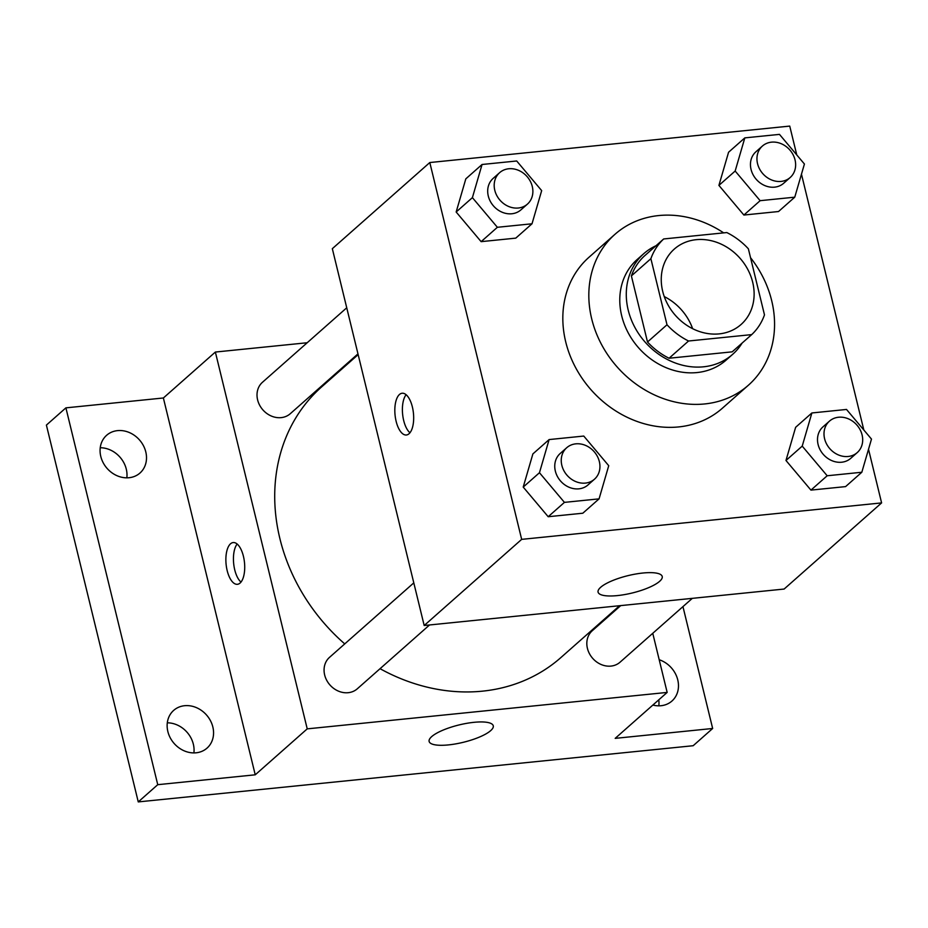 <?xml version="1.0" encoding="UTF-8"?>
<svg xmlns="http://www.w3.org/2000/svg" width="928" height="928" viewBox="0 0 928 928"><rect width="100%" height="100%" fill="white"/><g stroke="black" fill="none" stroke-linecap="round" stroke-linejoin="round"><path stroke-width="1.39" d="M664.251 296.577A50.356 43.117 -131.5 0 1 692.636 328.686M662.696 291.346A50.356 43.117 -131.5 0 1 674.331 249.052A50.356 43.117 -131.5 0 1 739.999 258.228A50.356 43.117 -131.5 0 1 741.031 324.522A50.356 43.117 -131.5 0 1 695.756 330.124A50.356 43.117 -131.5 0 1 662.696 291.346M688.553 341.005L751.692 334.614A64.995 55.657 -131.5 0 0 764.486 314.894L748.374 248.808A64.995 55.657 -131.5 0 0 726.81 232.557L663.682 238.96A64.995 55.657 -131.5 0 0 650.888 258.68L667 324.765A64.995 55.657 -131.5 0 0 688.553 341.005L669.065 358.243L732.192 351.84L751.692 334.614M650.888 258.68L631.388 275.906A64.995 55.657 -131.5 0 1 644.183 256.186L663.682 238.96M631.388 275.906L647.5 341.991L667 324.765M669.065 358.243A64.995 55.657 -131.5 0 1 647.5 341.991M656.015 245.734A67.152 57.49 48.5 0 0 643.73 253.704A67.152 57.49 48.5 0 0 645.111 342.084A67.152 57.49 48.5 0 0 732.656 354.334A67.152 57.49 48.5 0 0 742.075 343.116M732.656 354.334L726.16 360.076A67.152 57.49 -131.5 0 1 665.782 367.546A67.152 57.49 -131.5 0 1 621.702 315.833A67.152 57.49 -131.5 0 1 637.223 259.446L643.73 253.704M750.543 257.706A100.723 86.246 -131.5 0 1 748.386 385.224A100.723 86.246 -131.5 0 1 657.824 396.43A100.723 86.246 -131.5 0 1 591.704 318.872A100.723 86.246 -131.5 0 1 614.997 234.285A100.723 86.246 -131.5 0 1 723.689 232.882M748.386 385.224L722.402 408.204A100.723 86.246 -131.5 0 1 631.84 419.398A100.723 86.246 -131.5 0 1 565.709 341.84A100.723 86.246 -131.5 0 1 589.002 257.253L614.997 234.285M744.824 137.878L728.573 152.238L718.91 185.391L743.885 215.041L778.522 211.526L794.762 197.177L804.425 164.024L779.462 134.374L744.824 137.878L735.162 171.03L760.136 200.68L794.762 197.177M811.884 412.96L795.632 427.309L785.97 460.474L810.944 490.112L845.582 486.608L861.822 472.248L871.485 439.095L846.51 409.445L811.884 412.96L802.221 446.113L827.184 475.762L861.822 472.248M796.769 154.918L789.74 126.092L429.803 162.539L521.664 539.365L881.6 502.906L868.527 449.268M863.829 430L801.467 174.186M482.061 164.488L465.821 178.849L456.158 212.002L481.133 241.651L515.771 238.136L532.011 223.787L541.674 190.623L516.699 160.985L482.061 164.488L472.398 197.641L497.373 227.29L532.011 223.787M549.121 439.57L532.881 453.92L523.218 487.084L548.193 516.722L582.819 513.219L599.07 498.858L608.733 465.705L583.758 436.056L549.121 439.57L539.458 472.723L564.433 502.373L599.07 498.858M881.6 502.906L784.125 589.048L424.189 625.507L332.328 248.681L429.803 162.539M424.189 625.507L521.664 539.365M600.66 587.296A33.014 8.932 -13.7 0 1 635.634 574.038A33.014 8.932 -13.7 0 1 662.221 576.485A33.014 8.932 -13.7 0 1 632.27 592.98A33.014 8.932 -13.7 0 1 598.084 592.122A33.014 8.932 -13.7 0 1 600.66 587.296M396.128 421.3A20.984 9.234 84.2 0 1 402.137 393.24A20.984 9.234 84.2 0 1 413.436 413.192A20.984 9.234 84.2 0 1 406.36 435A20.984 9.234 84.2 0 1 396.128 421.3M409.956 432.761A20.984 9.234 84.2 0 1 403.692 420.535A20.984 9.234 84.2 0 1 406.104 394.713M344.74 643.893A180.624 154.663 -131.5 0 1 279.885 538.576A180.624 154.663 -131.5 0 1 321.656 386.883L358.15 354.624M619.568 605.717L560.872 657.581A180.624 154.663 -131.5 0 1 380.062 668.694M413.795 582.877L329.521 657.349A20.984 17.968 48.5 0 0 329.95 684.98A20.984 17.968 48.5 0 0 357.303 688.796L429.548 624.962M357.976 353.87L290.255 413.726A20.984 17.968 -131.5 0 1 271.382 416.057A20.984 17.968 -131.5 0 1 257.613 399.898A20.984 17.968 -131.5 0 1 262.462 382.278L346.736 307.794M692.311 598.351L620.066 662.186A20.984 17.968 -131.5 0 1 601.193 664.529A20.984 17.968 -131.5 0 1 587.424 648.37A20.984 17.968 -131.5 0 1 592.273 630.738L620.728 605.601M307.191 342.745L215.366 352.048L307.226 728.863L667.162 692.416L652.755 633.302M157.748 784.682L138.26 801.908L46.4 425.094L65.9 407.856L157.748 784.682L255.235 774.81L307.226 728.863M215.366 352.048L163.374 397.984L65.9 407.856M138.26 801.908L693.17 745.718L712.658 728.48L682.95 606.61M667.162 692.416L615.183 738.363L712.658 728.48M431.706 736.6A33.014 8.932 -13.7 0 1 466.68 723.341A33.014 8.932 -13.7 0 1 493.267 725.8A33.014 8.932 -13.7 0 1 463.316 742.296A33.014 8.932 -13.7 0 1 429.13 741.426A33.014 8.932 -13.7 0 1 431.706 736.6M163.374 397.984L255.235 774.81M227.174 570.604A20.984 9.234 84.2 0 1 233.183 542.555A20.984 9.234 84.2 0 1 244.482 562.496A20.984 9.234 84.2 0 1 237.417 584.304A20.984 9.234 84.2 0 1 227.174 570.604M241.002 582.076A20.984 9.234 84.2 0 1 234.738 569.838A20.984 9.234 84.2 0 1 237.15 544.017M659.193 659.738A25.184 21.564 -131.5 0 1 677.336 678.356A25.184 21.564 -131.5 0 1 671.942 701.034A25.184 21.564 -131.5 0 1 661.014 705.721A25.184 21.564 -131.5 0 1 652.86 705.06M129.027 477.723A25.184 21.564 -131.5 0 1 103.205 462.782A25.184 21.564 -131.5 0 1 106.616 435.302A25.184 21.564 -131.5 0 1 139.444 439.895A25.184 21.564 -131.5 0 1 139.966 473.048A25.184 21.564 -131.5 0 1 129.027 477.723M196.086 752.805A25.184 21.564 -131.5 0 1 170.265 737.853A25.184 21.564 -131.5 0 1 173.675 710.384A25.184 21.564 -131.5 0 1 206.503 714.978A25.184 21.564 -131.5 0 1 207.025 748.119A25.184 21.564 -131.5 0 1 196.086 752.805M658.822 705.837A25.184 21.564 48.5 0 0 658.776 699.828M193.894 752.921A25.184 21.564 48.5 0 0 167.295 722.819M126.834 477.839A25.184 21.564 48.5 0 0 100.247 447.737M594.488 479.196L587.992 484.938A20.984 17.968 -131.5 0 1 569.119 487.27A20.984 17.968 -131.5 0 1 555.35 471.111A20.984 17.968 -131.5 0 1 560.199 453.49L566.695 447.748A20.984 17.968 -131.5 0 1 594.059 451.576A20.984 17.968 -131.5 0 1 594.488 479.196A20.984 17.968 -131.5 0 1 575.627 481.528A20.984 17.968 -131.5 0 1 561.846 465.369A20.984 17.968 -131.5 0 1 566.695 447.748M532.881 453.92L523.218 487.084L539.458 472.723M523.218 487.084L548.193 516.722L564.433 502.373M548.193 516.722L582.819 513.219M857.24 452.586L850.744 458.328A20.984 17.968 -131.5 0 1 831.882 460.659A20.984 17.968 -131.5 0 1 818.102 444.5A20.984 17.968 -131.5 0 1 822.962 426.88L829.458 421.138A20.984 17.968 -131.5 0 1 856.811 424.966A20.984 17.968 -131.5 0 1 857.24 452.586A20.984 17.968 -131.5 0 1 838.378 454.917A20.984 17.968 -131.5 0 1 824.598 438.758A20.984 17.968 -131.5 0 1 829.458 421.138M795.632 427.309L785.97 460.474L802.221 446.113M785.97 460.474L810.944 490.112L827.184 475.762M810.944 490.112L845.582 486.608M527.429 204.114L520.933 209.856A20.984 17.968 -131.5 0 1 502.071 212.199A20.984 17.968 -131.5 0 1 488.29 196.028A20.984 17.968 -131.5 0 1 493.139 178.408L499.635 172.666A20.984 17.968 -131.5 0 1 527 176.494A20.984 17.968 -131.5 0 1 527.429 204.114A20.984 17.968 -131.5 0 1 508.567 206.445A20.984 17.968 -131.5 0 1 494.786 190.286A20.984 17.968 -131.5 0 1 499.635 172.666M465.821 178.849L456.158 212.002L472.398 197.641M456.158 212.002L481.133 241.651L497.373 227.29M481.133 241.651L515.771 238.136M790.192 177.503L783.696 183.245A20.984 17.968 -131.5 0 1 764.823 185.588A20.984 17.968 -131.5 0 1 751.054 169.43A20.984 17.968 -131.5 0 1 755.902 151.798L762.398 146.056A20.984 17.968 -131.5 0 1 789.751 149.884A20.984 17.968 -131.5 0 1 790.192 177.503A20.984 17.968 -131.5 0 1 771.319 179.846A20.984 17.968 -131.5 0 1 757.55 163.688A20.984 17.968 -131.5 0 1 762.398 146.056M728.573 152.238L718.91 185.391L735.162 171.03M718.91 185.391L743.885 215.041L760.136 200.68M743.885 215.041L778.522 211.526"/></g></svg>
